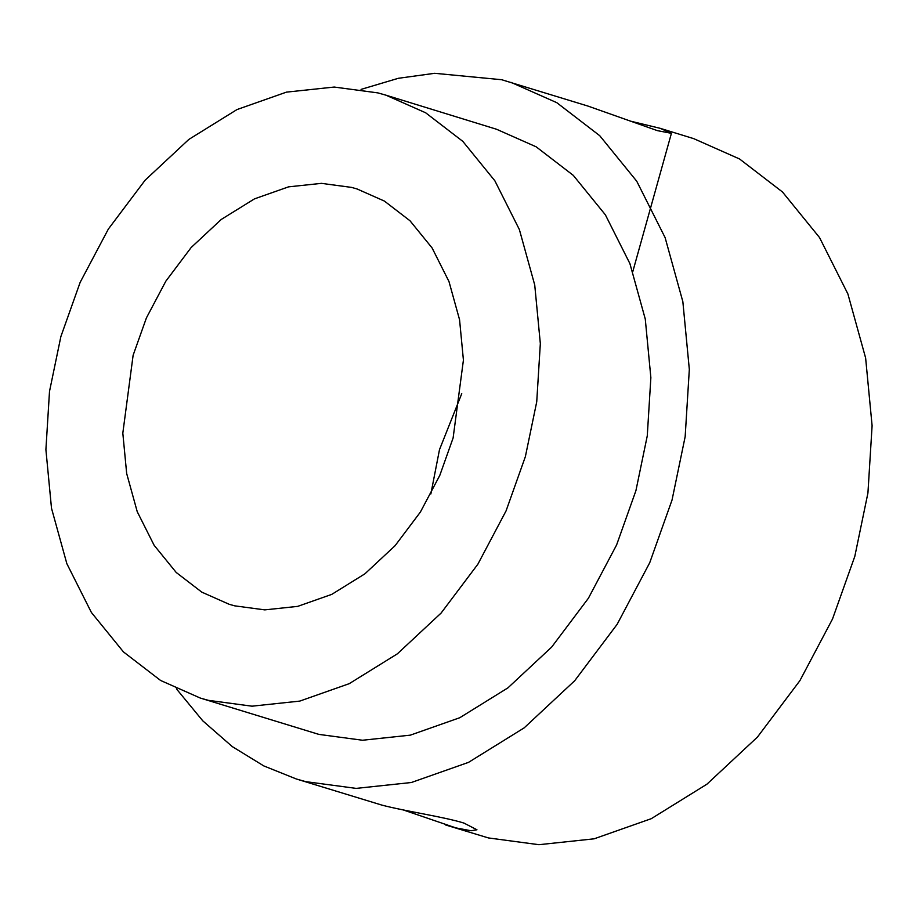 <?xml version="1.0" encoding="UTF-8"?>
<svg xmlns="http://www.w3.org/2000/svg" width="918" height="918" viewBox="0 0 918 918"><rect width="100%" height="100%" fill="white"/><g stroke="black" fill="none" stroke-linecap="round" stroke-linejoin="round"><path stroke-width="1.38" d="M361.072 89.39L398.343 78.294L434.696 73.302L501.641 79.717L587.968 106.075L657.345 130.631L671.414 133.317L660.237 128.336L630.253 121.084M403.346 809.963L455.798 827.875L471.014 830.756L476.958 829.78L464.003 823.102C444.805 817.02 404.758 811.156 381.819 805.086L296.353 778.992L263.799 765.922L232.254 746.586L202.763 720.825L176.405 688.833M377.918 92.902L385.973 95.185L425.631 112.776L462.798 141.349L494.848 180.766L519.381 229.569L534.735 285.005L540.335 343.596L536.732 401.809L525.371 456.636L506.059 510.901L477.853 564.226L441.11 613.052L397.379 653.823L349.23 683.669L299.761 701.1L251.991 706.183L208.317 700.331L200.262 698.047L160.604 680.467L123.437 651.895L91.387 612.467L66.853 563.675L51.5 508.239L45.9 449.636L49.503 391.435L60.863 336.596L80.164 282.331L108.381 229.018L145.124 180.192L188.844 139.421L236.993 109.563L286.462 92.133L334.232 87.049L377.918 92.902M385.973 95.185L496.512 129.243L536.169 146.823L573.325 175.395L605.375 214.823L629.909 263.615L645.274 319.051L650.862 377.654L647.27 435.855L635.91 490.694L616.598 544.959L588.381 598.272L551.649 647.098L507.918 687.869L459.769 717.727L410.3 735.157L362.53 740.241L318.856 734.389L200.262 698.047M510.959 82.345L556.778 102.667L599.729 135.692L636.759 181.248L665.114 237.624L682.854 301.689L689.326 369.403L685.161 436.67L672.033 500.035L649.726 562.734L617.125 624.343L574.668 680.766L524.144 727.882L468.501 762.376L411.333 782.515L356.138 788.39L305.66 781.631L296.353 778.992M660.237 128.336L693.733 138.652L739.564 158.975L782.503 192L819.533 237.555L847.888 293.932L865.628 357.997L872.1 425.711L867.935 492.966L854.819 556.331L832.5 619.042L799.899 680.651L757.442 737.074L706.917 784.19L651.275 818.684L594.107 838.822L538.912 844.698L488.445 837.939L445.632 824.984M430.852 493.964L439.493 449.648L461.754 393.65M234.698 605.846L229.144 604.274L201.822 592.156L176.222 572.476L154.144 545.315L137.241 511.705L126.673 473.516L122.817 433.147L133.121 355.266L146.421 317.892L165.848 281.16L191.162 247.516L221.284 219.436L254.458 198.873L288.539 186.859L321.438 183.359L351.537 187.398L357.079 188.97L384.401 201.076L410.002 220.768L432.08 247.929L448.982 281.539L459.562 319.728L463.418 360.097L453.113 437.966L439.814 475.352L420.375 512.083L395.061 545.717L364.939 573.796L331.777 594.371L297.696 606.373L264.786 609.873L234.698 605.846M671.414 133.317L632.812 271.544"/></g></svg>
